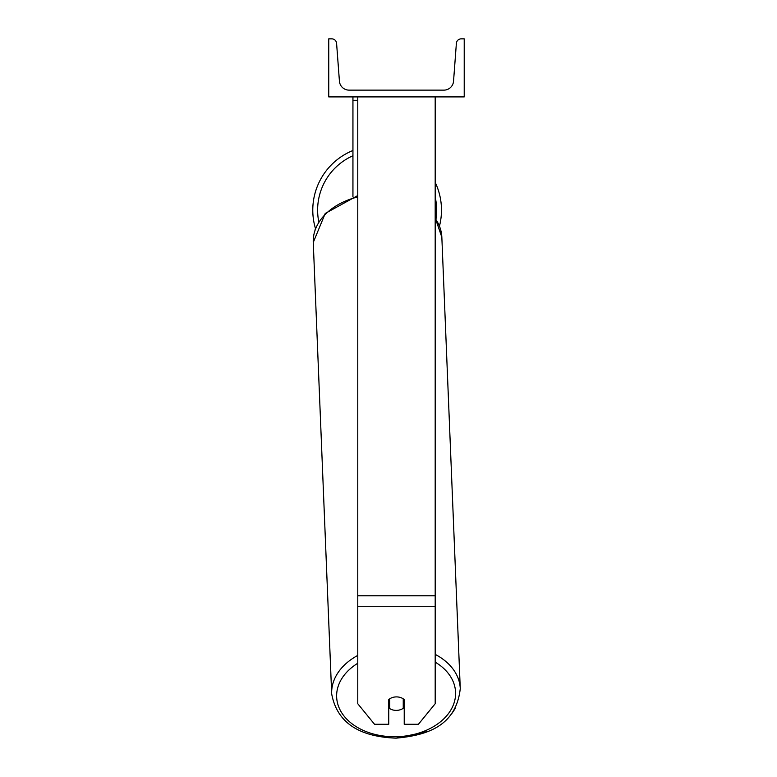 <?xml version="1.0" encoding="UTF-8"?>
<svg xmlns="http://www.w3.org/2000/svg" width="777" height="777" viewBox="0 0 777 777"><rect width="100%" height="100%" fill="white"/><g stroke="black" fill="none" stroke-linecap="round" stroke-linejoin="round"><path stroke-width="1.17" d="M435.188 606.73L357.779 606.73L357.779 703.739L374.533 724.271L388.743 724.271L388.743 699.64A9.674 6.838 0 0 1 396.484 696.901A9.674 6.838 0 0 1 404.225 699.64L404.225 724.271L418.424 724.271L435.188 703.739L435.188 96.911M357.779 606.73L357.779 96.911M357.779 100.33L352.943 100.33L352.943 196.931M352.943 96.911L352.943 100.33M441.482 210.12A64.345 64.345 0 0 0 435.188 182.372A64.345 64.345 0 0 1 439.5 225.971M314.938 230.225L315.491 228.603A64.345 64.345 0 0 1 352.943 150.495A64.345 64.345 0 0 0 312.781 210.12M464.219 96.911L328.749 96.911L328.749 38.85L331.76 38.85A4.837 4.837 0 0 1 336.587 43.327L339.423 81.177A9.674 9.674 0 0 0 349.067 90.132L443.9 90.132A9.674 9.674 0 0 0 453.545 81.177L456.381 43.327A4.837 4.837 0 0 1 461.198 38.85L464.219 38.85L464.219 96.911M388.743 701.874A9.674 6.838 177.7 0 0 389.452 702.418L389.704 708.566A9.674 6.838 177.7 0 0 396.474 710.382A9.674 6.838 177.7 0 0 403.244 708.294L403.244 698.844M389.704 708.566L389.704 698.863M403.244 701.952A9.674 6.838 177.7 0 0 404.225 701.068M389.452 702.418L389.452 699.038M435.188 595.784L357.779 595.784M352.943 155.75A59.508 59.508 0 0 0 318.774 221.795M435.975 219.017A59.508 59.508 0 0 0 435.188 197.057M435.188 662.13A59.508 42.065 -2.3 0 1 451.816 708.274A59.508 42.065 -2.3 0 1 396.115 736.732A59.508 42.065 -2.3 0 1 340.239 710.227A59.508 42.065 -2.3 0 1 357.779 663.257M357.779 655.399A64.345 45.484 177.7 0 0 331.682 693.861C336.8 721.979 358.265 736.751 396.076 738.15C425.825 735.44 456.05 726.835 460.266 688.607A64.345 45.484 177.7 0 0 435.188 654.37M331.682 693.861L313.257 242.463A64.345 45.484 -2.3 0 1 357.779 196.94M435.188 218.463A64.345 45.484 -2.3 0 1 441.841 237.208L460.266 688.607M455.147 708.595L452.088 713.199M427.612 731.516L396.076 738.15M313.257 242.463L325.223 213.452L357.779 195.551M435.188 217.832L441.841 237.208"/></g></svg>

